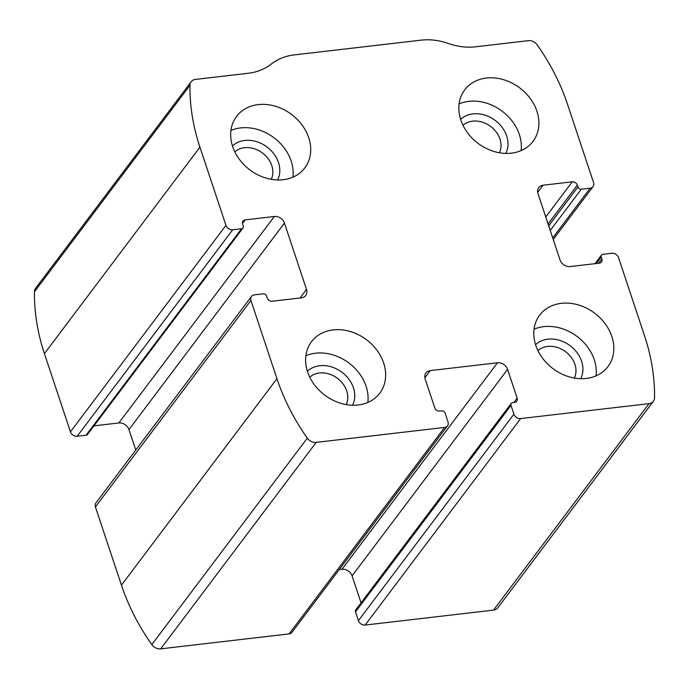 <?xml version="1.0" encoding="UTF-8"?>
<svg xmlns="http://www.w3.org/2000/svg" width="689" height="689" viewBox="0 0 689 689"><rect width="100%" height="100%" fill="white"/><g stroke="black" fill="none" stroke-linecap="round" stroke-linejoin="round"><path stroke-width="1.03" d="M618.55 257.686L644.568 335.905A213.814 173.421 -143 0 1 654.55 397.717A8.552 6.933 -143 0 1 653.379 401.274A8.552 6.933 -143 0 1 649.047 403.642L520.651 418.576A5.701 4.625 -143 0 1 513.916 414.158L510.997 405.399A2.851 2.308 -143 0 1 511.255 403.392A2.851 2.308 -143 0 1 512.702 402.6L514.605 402.385A4.28 3.471 -143 0 0 516.767 401.196A4.28 3.471 -143 0 0 517.155 398.182L507.578 369.399A8.552 6.933 -143 0 0 497.475 362.776L430.289 370.587A8.552 6.933 -143 0 0 425.957 372.956A8.552 6.933 -143 0 0 425.182 378.984L434.759 407.776A4.28 3.471 -143 0 0 439.815 411.083L441.718 410.859A2.851 2.308 -143 0 1 445.085 413.073L447.996 421.832A5.701 4.625 -143 0 1 447.48 425.854A5.701 4.625 -143 0 1 444.594 427.43L316.199 442.372A8.552 6.933 -143 0 1 307.311 438.126A213.814 173.421 -143 0 1 276.952 378.683L250.934 300.464A5.701 4.625 -143 0 1 251.451 296.442A5.701 4.625 -143 0 1 254.336 294.866L263.215 293.833A2.851 2.308 -143 0 1 266.583 296.037L267.203 297.915A4.28 3.471 -143 0 0 272.258 301.231L301.412 297.837A8.552 6.933 -143 0 0 305.744 295.469A8.552 6.933 -143 0 0 306.519 289.44L284.454 223.107A8.552 6.933 -143 0 0 274.351 216.484L245.198 219.877A4.28 3.471 -143 0 0 243.028 221.057A4.28 3.471 -143 0 0 242.64 224.071L243.269 225.949A2.851 2.308 -143 0 1 243.01 227.964A2.851 2.308 -143 0 1 241.563 228.748L232.693 229.781A5.701 4.625 -143 0 1 225.949 225.363L199.931 147.145A213.814 173.421 -143 0 1 189.949 85.333A8.552 6.933 -143 0 1 191.129 81.776A8.552 6.933 -143 0 1 195.461 79.407L248.109 73.284A59.865 48.557 -143 0 0 271.225 64.094A59.865 48.557 -143 0 1 294.332 54.905L421.1 40.151A59.865 48.557 -143 0 1 448.375 43.476A59.865 48.557 -143 0 0 475.651 46.809L528.299 40.677A8.552 6.933 -143 0 1 537.196 44.923A213.814 173.421 -143 0 1 567.547 104.366L593.565 182.585A5.701 4.625 -143 0 1 593.048 186.607A5.701 4.625 -143 0 1 590.163 188.183L581.292 189.217A2.851 2.308 -143 0 1 577.925 187.012L577.296 185.134A4.28 3.471 -143 0 0 572.24 181.818L543.087 185.212A8.552 6.933 -143 0 0 538.755 187.572A8.552 6.933 -143 0 0 537.98 193.609L560.045 259.942A8.552 6.933 -143 0 0 570.147 266.565L599.309 263.172A4.28 3.471 -143 0 0 601.471 261.992A4.28 3.471 -143 0 0 601.859 258.978L601.239 257.1A2.851 2.308 -143 0 1 601.497 255.085A2.851 2.308 -143 0 1 602.935 254.301L611.815 253.268A5.701 4.625 -143 0 1 618.55 257.686M447.48 425.854L291.981 632.33A5.701 4.625 -143 0 1 289.087 633.906L160.701 648.849A8.552 6.933 -143 0 1 151.804 644.603A213.814 173.421 -143 0 1 121.453 585.159L95.435 506.94A5.701 4.625 -143 0 1 95.952 502.918L251.451 296.442M243.01 227.964L87.503 434.44A2.851 2.308 -143 0 1 86.065 435.224L77.185 436.258A5.701 4.625 -143 0 1 70.45 431.839L44.432 353.621A213.814 173.421 -143 0 1 34.45 291.809A8.552 6.933 -143 0 1 35.621 288.252L191.129 81.776M653.379 401.274L497.871 607.75A8.552 6.933 -143 0 1 493.539 610.118L365.153 625.061A5.701 4.625 -143 0 1 358.409 620.643L513.916 414.158M511.255 403.392L355.757 609.868A2.851 2.308 -143 0 0 355.498 611.875L358.409 620.643M339.246 569.57L341.977 569.252A8.552 6.933 -143 0 1 352.079 575.875L361.053 602.841M93.971 425.854L118.852 422.96A8.552 6.933 -143 0 1 128.955 429.583L135.759 450.055M611.841 336.465A42.761 34.683 37 0 0 578.424 304.951A42.761 34.683 37 0 0 539.651 315.166A42.761 34.683 37 0 0 552.94 368.598A42.761 34.683 37 0 0 607.965 366.617A42.761 34.683 37 0 0 611.841 336.465M536.895 111.179A42.761 34.683 37 0 0 503.478 79.666A42.761 34.683 37 0 0 464.705 89.88A42.761 34.683 37 0 0 478.002 143.312A42.761 34.683 37 0 0 533.028 141.331A42.761 34.683 37 0 0 536.895 111.179M383.661 363.017A42.761 34.683 37 0 0 350.245 331.504A42.761 34.683 37 0 0 311.48 341.718A42.761 34.683 37 0 0 324.769 395.15A42.761 34.683 37 0 0 379.794 393.169A42.761 34.683 37 0 0 383.661 363.017M308.724 137.731A42.761 34.683 37 0 0 275.307 106.218A42.761 34.683 37 0 0 236.534 116.432A42.761 34.683 37 0 0 249.823 169.864A42.761 34.683 37 0 0 304.848 167.883A42.761 34.683 37 0 0 308.724 137.731M271.259 179.312A23.107 18.741 37 0 0 271.785 165.601A23.107 18.741 37 0 0 255.447 149.143A23.107 18.741 37 0 0 234.82 151.873M277.589 179.95A28.507 23.125 37 0 0 278.485 162.518A28.507 23.125 37 0 0 258.005 142.098A28.507 23.125 37 0 0 232.46 145.965M292.903 177.151A42.761 34.683 37 0 0 291.163 161.045A42.761 34.683 37 0 0 230.927 130.471M346.205 404.598A23.107 18.741 37 0 0 346.722 390.887A23.107 18.741 37 0 0 330.393 374.428A23.107 18.741 37 0 0 309.766 377.159M352.527 405.235A28.507 23.125 37 0 0 353.431 387.804A28.507 23.125 37 0 0 332.951 367.383A28.507 23.125 37 0 0 307.406 371.25M367.848 402.436A42.761 34.683 37 0 0 366.109 386.331A42.761 34.683 37 0 0 305.864 355.757M499.439 152.76A23.107 18.741 37 0 0 499.956 139.049A23.107 18.741 37 0 0 483.618 122.59A23.107 18.741 37 0 0 462.999 125.32M505.76 153.397A28.507 23.125 37 0 0 506.665 135.966A28.507 23.125 37 0 0 486.184 115.545A28.507 23.125 37 0 0 460.64 119.412M521.073 150.598A42.761 34.683 37 0 0 519.342 134.493A42.761 34.683 37 0 0 459.098 103.927M574.376 378.046A23.107 18.741 37 0 0 574.902 364.335A23.107 18.741 37 0 0 558.564 347.876A23.107 18.741 37 0 0 537.937 350.606M580.706 378.683A28.507 23.125 37 0 0 581.602 361.251A28.507 23.125 37 0 0 561.122 340.831A28.507 23.125 37 0 0 535.577 344.698M596.019 375.884A42.761 34.683 37 0 0 594.28 359.779A42.761 34.683 37 0 0 534.044 329.204M160.701 648.849L316.199 442.372M289.087 633.906L444.594 427.43M44.432 353.621L199.931 147.145M70.45 431.839L225.949 225.363M493.539 610.118L649.047 403.642M365.153 625.061L520.651 418.576M151.804 644.603L307.311 438.126M121.453 585.159L276.952 378.683M95.435 506.94L250.934 300.464M34.45 291.809L189.949 85.333M552.716 237.903L590.163 188.183M550.235 230.445L581.292 189.217M548.694 225.811L577.925 187.012M548.074 223.934L577.296 185.134M545.757 216.983L572.24 181.818M537.678 192.395L543.087 185.212M598.638 263.25L601.859 258.978M596.407 263.508L601.239 257.1M355.498 611.875L510.997 405.399M513.942 402.462L517.155 398.182M352.079 575.875L507.578 369.399M341.977 569.252L497.475 362.776M424.88 377.77L430.289 370.587M77.185 436.258L232.693 229.781M86.065 435.224L241.563 228.748M242.494 223.469L245.198 219.877M118.852 422.96L274.351 216.484M128.955 429.583L284.454 223.107M300.085 297.993L306.519 289.44M553.241 239.471L593.048 186.607M595.029 263.672L601.497 255.085"/></g></svg>
